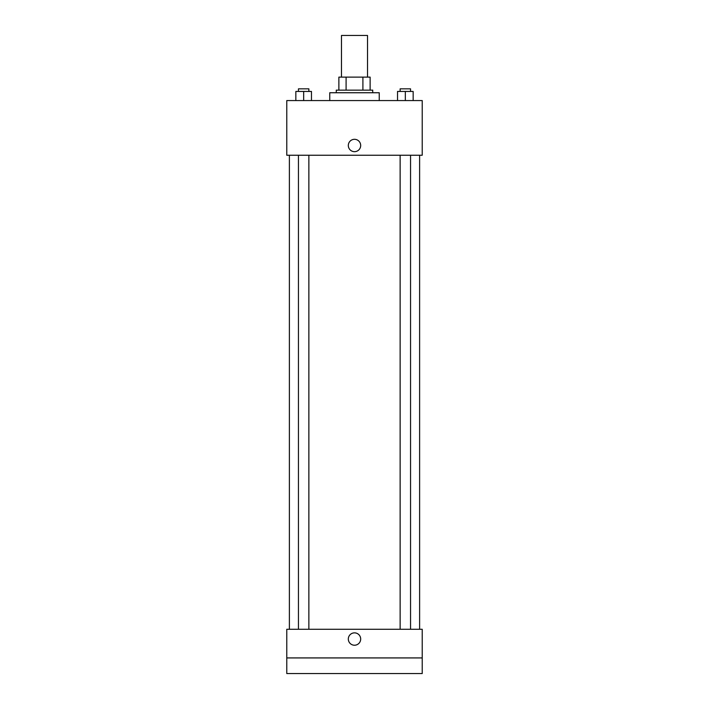<?xml version="1.0" encoding="UTF-8"?>
<svg xmlns="http://www.w3.org/2000/svg" width="709" height="709" viewBox="0 0 709 709"><rect width="100%" height="100%" fill="white"/><g stroke="black" fill="none" stroke-linecap="round" stroke-linejoin="round"><path stroke-width="1.06" d="M367.519 77.121L367.519 35.45L341.481 35.45L341.481 77.121M346.098 90.14L346.098 77.121L338.875 77.121L338.875 90.14L338.875 77.121M346.098 77.121L370.125 77.121L370.125 90.14M362.902 90.14L362.902 77.121M336.27 92.746L336.27 90.14L372.73 90.14L372.73 92.746M379.244 100.563L379.244 92.746L329.756 92.746L329.756 100.563M286.782 100.563L422.218 100.563L422.218 155.253L286.782 155.253L286.782 100.563M354.5 151.673A6.186 6.186 0 0 1 349.147 142.394A6.186 6.186 0 0 1 359.853 142.394A6.186 6.186 0 0 1 354.5 151.673M286.782 629.273L422.218 629.273L422.218 673.55L286.782 673.55L286.782 629.273M354.5 645.225A6.186 6.186 0 0 1 349.147 635.946A6.186 6.186 0 0 1 359.853 635.946A6.186 6.186 0 0 1 354.5 645.225M286.782 657.925L422.218 657.925M397.527 100.563L397.527 91.443L413.152 91.443L413.152 100.563L413.152 91.443M405.335 100.563L405.335 91.443M410.546 91.443L410.546 88.838L400.133 88.838L400.133 91.443M295.848 100.563L295.848 91.443L311.473 91.443L311.473 100.563L311.473 91.443M303.665 100.563L303.665 91.443M308.867 91.443L308.867 88.838L298.454 88.838L298.454 91.443M419.613 629.273L419.613 155.253M289.387 629.273L289.387 155.253M400.133 155.253L400.133 629.273M410.546 155.253L410.546 629.273M308.867 629.273L308.867 155.253M298.454 629.273L298.454 155.253"/></g></svg>
